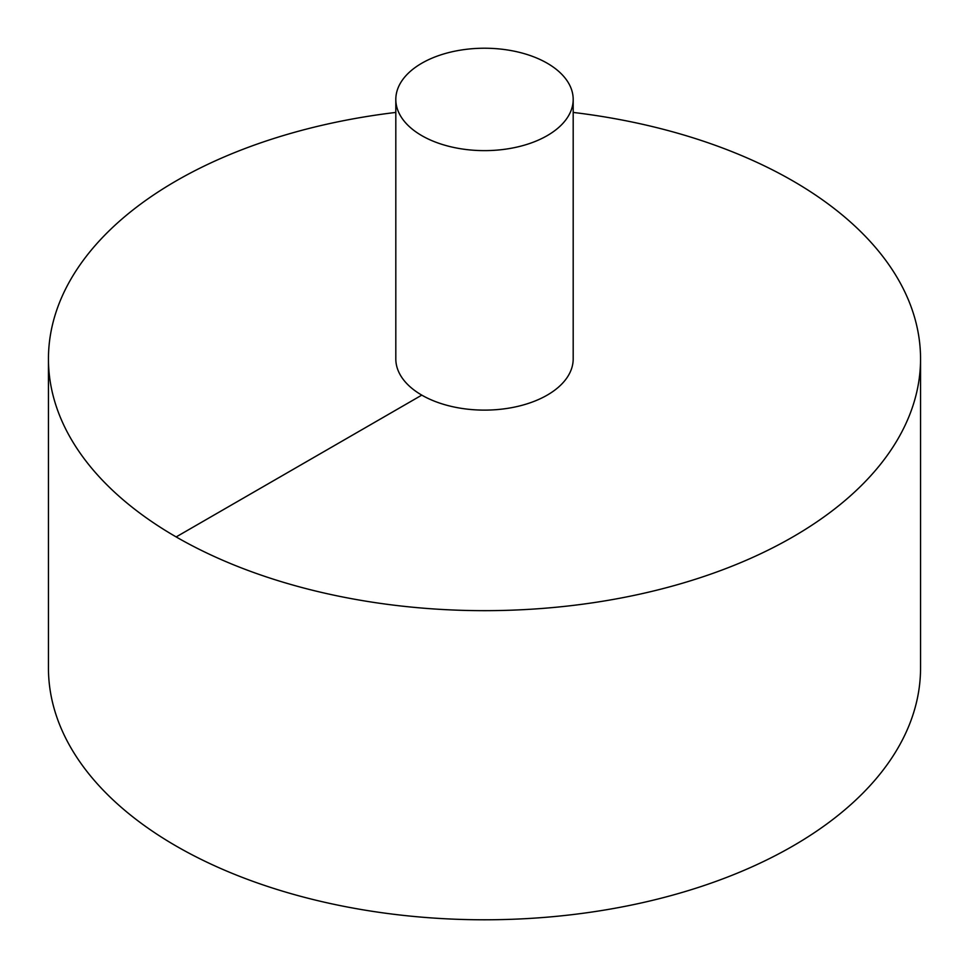 <?xml version="1.0" encoding="UTF-8"?>
<svg xmlns="http://www.w3.org/2000/svg" width="969" height="969" viewBox="0 0 969 969"><rect width="100%" height="100%" fill="white"/><g stroke="black" fill="none" stroke-linecap="round" stroke-linejoin="round"><path stroke-width="1.45" d="M395.812 112.428A436.05 251.746 0 0 0 176.164 180.9A436.05 251.746 0 0 0 48.45 358.918L48.45 668.041A436.05 251.746 0 0 0 484.5 919.787A436.05 251.746 0 0 0 920.55 668.041L920.55 358.918A436.05 251.746 0 0 0 573.188 112.428M48.45 358.918A436.05 251.746 0 0 0 484.5 610.664A436.05 251.746 0 0 0 920.55 358.918M395.812 99.432L395.812 358.918A88.688 51.2 0 0 0 484.5 410.117A88.688 51.2 0 0 0 573.188 358.918L573.188 99.432A88.688 51.2 0 0 0 518.439 52.12A88.688 51.2 0 0 0 421.794 63.227A88.688 51.2 0 0 0 395.812 99.432A88.688 51.2 0 0 0 484.5 150.631A88.688 51.2 0 0 0 573.188 99.432M176.164 536.923L421.794 395.122"/></g></svg>
